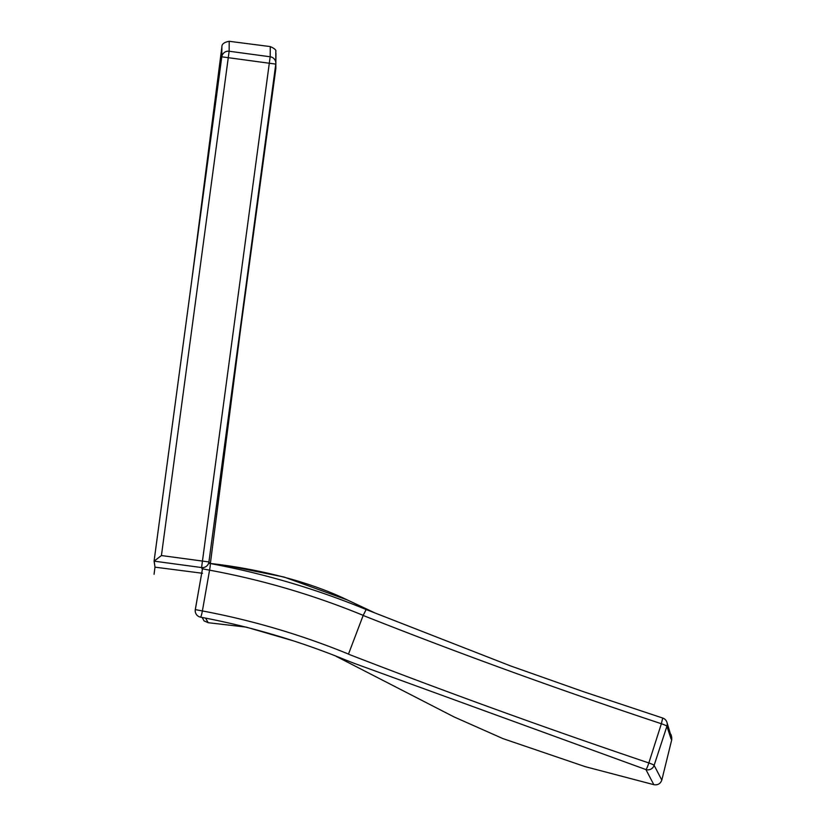 <?xml version="1.0" encoding="UTF-8"?>
<svg xmlns="http://www.w3.org/2000/svg" width="826" height="826" viewBox="0 0 826 826"><rect width="100%" height="100%" fill="white"/><g stroke="black" fill="none" stroke-linecap="round" stroke-linejoin="round"><path stroke-width="1.24" d="M366.125 609.516L363.192 615.36C313.56 594.968 262.348 579.904 209.567 570.167A6.536 0.692 -79.4 0 0 210.114 563.518C263.804 573.481 315.811 588.804 366.125 609.516L374.343 612.716M202.473 568.794A6.536 6.536 70.1 0 1 202.814 567.596A6.536 6.536 0 0 0 202.473 568.804L195.287 609.598L202.391 610.941A6.536 0.692 100.6 0 1 200.532 617.146A6.536 6.515 94.9 0 1 195.318 609.609L202.473 568.794L209.567 570.167L202.391 610.941C252.549 620.378 301.263 634.76 348.5 654.068L363.161 615.463L366.155 609.526M346.239 660.232L354.395 663.412L346.249 660.222C299.115 640.935 250.546 626.562 200.532 617.146L200.532 617.146A6.536 0.692 100.6 0 1 200.522 617.136A6.536 6.536 0 0 1 195.287 609.598M348.5 654.068L363.192 615.36M662.71 718.083L661.368 723.741C559.522 689.968 460.123 653.872 363.161 615.463M348.479 654.182C447.444 692.518 547.555 728.78 648.833 762.956L661.368 723.741A6.536 0.702 -161.9 0 1 666.923 726.24L654.13 765.341C664.259 784.793 664.249 784.793 654.13 765.351A6.536 6.463 154.3 0 1 645.932 769.574L354.395 663.412M666.902 726.25C672.756 744.092 672.756 744.092 666.923 726.24A6.536 6.484 165.4 0 0 667.026 722.616L667.026 722.616A6.536 6.536 0 0 0 662.762 718.062L583.455 691.682L510.613 665.942L374.271 612.696M375.355 613.129L347.684 600.12C290.029 572.17 220.738 564.664 210.207 563.435L210.114 563.518A6.536 6.536 70.1 0 0 208.555 563.415M205.56 618.096L208.214 622.701L246.324 627.13M662.803 718.114A6.536 6.484 165.4 0 1 667.026 722.616L670.475 734.066M654.13 765.341A6.536 0.702 -161.9 0 0 648.833 762.956A6.536 0.723 -71.4 0 1 645.932 769.574C656.484 789.852 656.484 789.842 645.932 769.574M244.981 293.55L275.781 64.108A6.536 6.515 -179.3 0 0 270.174 56.777L269.297 63.241L228.265 57.686L161.421 555.547L154.07 561.143L154.989 567.028L154.152 561.081M202.37 569.413L201.575 567.555L154.07 561.143L221.791 56.818L221.884 46.948L190.93 286.756M275.791 68.94L275.791 68.94A6.536 6.536 0 0 0 275.853 68.124L275.853 68.124A6.536 6.505 -179.5 0 1 275.791 68.94L240.676 328.49L275.791 68.94L275.874 59.947M161.421 555.547L202.453 561.071L269.297 63.241L275.781 64.108L208.926 561.948L209.639 563.373M229.143 51.233A6.536 6.515 -179.5 0 0 221.791 56.818L228.265 57.686L229.143 51.233L270.174 56.777L270.267 46.586L229.205 41.3L229.143 51.233M202.453 561.071L201.575 567.555A6.536 6.536 115.6 0 1 201.575 567.555A6.536 6.536 115.6 0 0 208.926 561.948L202.453 561.071M336.192 656.36L454.083 716.937L502.962 738.62L585.262 766.662L653.955 784.7C657.899 785.278 660.542 783.678 661.863 779.909L671.745 739.714C671.827 736.255 671.177 734.118 669.783 733.302L669.979 733.488M375.035 612.995L347.488 600.027L283.927 576.992L228.595 565.944L210.382 563.435L240.676 328.5M208.565 563.384L210.207 563.435M246.251 627.12L291.526 640.305M202.153 617.445L204.074 620.915L208.214 622.701M202.525 573.275L154.978 567.163L154.07 574.277M229.205 41.3C224.156 42.219 221.719 44.108 221.884 46.948M275.853 68.124L275.791 51.584C276.462 50.169 274.614 48.507 270.267 46.586M275.781 64.108A6.536 6.536 0 0 0 275.832 63.313L275.956 53.318M154.07 561.153L190.93 286.746"/></g></svg>

